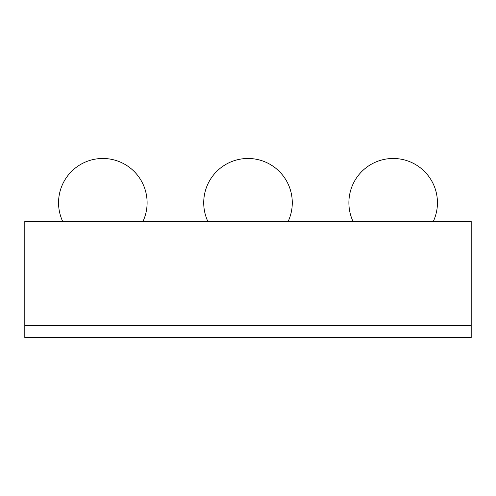 <?xml version="1.0" encoding="UTF-8"?>
<svg xmlns="http://www.w3.org/2000/svg" width="496" height="496" viewBox="0 0 496 496"><rect width="100%" height="100%" fill="white"/><g stroke="black" fill="none" stroke-linecap="round" stroke-linejoin="round"><path stroke-width="0.74" d="M471.2 221.383L471.2 325.426L24.8 325.426L471.2 325.426L471.2 337.522L24.8 337.522L24.8 221.383L471.2 221.383M353.003 221.383A44.274 44.274 0 0 1 393.173 158.478A44.274 44.274 0 0 1 433.337 221.383M207.83 221.383A44.274 44.274 0 0 1 248 158.478A44.274 44.274 0 0 1 288.17 221.383M62.663 221.383A44.274 44.274 0 0 1 102.827 158.478A44.274 44.274 0 0 1 142.997 221.383"/></g></svg>
